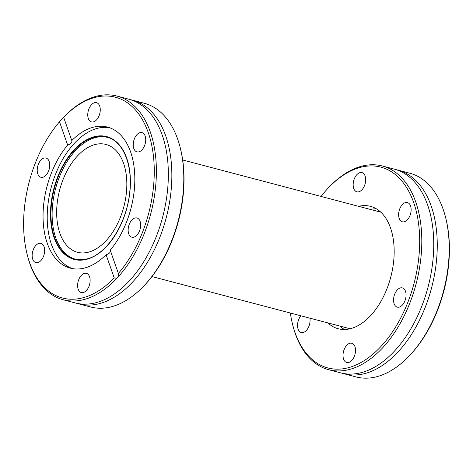 <?xml version="1.0" encoding="UTF-8"?>
<svg xmlns="http://www.w3.org/2000/svg" width="473" height="473" viewBox="0 0 473 473"><rect width="100%" height="100%" fill="white"/><g stroke="black" fill="none" stroke-linecap="round" stroke-linejoin="round"><path stroke-width="0.71" d="M26.937 253.481A103.829 61.774 -75.2 0 0 114.23 277.976L106.082 254.705A72.937 43.392 -75.2 0 1 84.762 267.978A72.937 43.392 -75.2 0 1 70.359 268.15A72.937 43.392 -75.2 0 1 43.073 218.307A72.937 43.392 -75.2 0 1 67.669 145.063L59.515 121.792A103.829 61.774 -75.2 0 0 26.937 253.481L27.209 254.598A105.337 62.673 -75.2 0 0 63.276 299.787L75.225 302.939A105.337 62.673 -75.2 0 0 96.025 302.69A105.337 62.673 -75.2 0 0 103.605 300.03A105.337 62.673 -75.2 0 0 162.665 217.042A105.337 62.673 -75.2 0 0 152.164 115.731A105.337 62.673 -75.2 0 0 128.898 99.218L116.943 96.066A105.337 62.673 -75.2 0 0 96.149 96.315A105.337 62.673 -75.2 0 0 63.293 117.623A105.337 62.673 -75.2 0 0 63.287 117.629L63.293 117.623M396.043 169.641A105.337 62.673 104.8 0 1 397.811 170.061A105.337 62.673 104.8 0 1 435.125 271.165A105.337 62.673 104.8 0 1 364.937 373.54A105.337 62.673 104.8 0 1 344.137 373.782A105.337 62.673 104.8 0 1 342.399 373.28M38.975 243.388A9.945 5.918 -75.2 0 0 32.347 253.055A9.945 5.918 -75.2 0 0 35.871 262.604A9.945 5.918 -75.2 0 0 37.834 262.58A9.945 5.918 -75.2 0 0 44.462 252.913A9.945 5.918 -75.2 0 0 40.938 243.37A9.945 5.918 -75.2 0 0 38.975 243.388M44.042 158.059A9.945 5.918 -75.2 0 0 37.414 167.726A9.945 5.918 -75.2 0 0 40.938 177.269A9.945 5.918 -75.2 0 0 42.901 177.245A9.945 5.918 -75.2 0 0 49.529 167.578A9.945 5.918 -75.2 0 0 46.005 158.035A9.945 5.918 -75.2 0 0 44.042 158.059M94.576 102.694A9.945 5.918 -75.2 0 0 87.954 112.361A9.945 5.918 -75.2 0 0 91.472 121.904A9.945 5.918 -75.2 0 0 93.441 121.88A9.945 5.918 -75.2 0 0 100.063 112.213A9.945 5.918 -75.2 0 0 96.545 102.671A9.945 5.918 -75.2 0 0 94.576 102.694M140.043 132.659A9.945 5.918 -75.2 0 0 133.416 142.326A9.945 5.918 -75.2 0 0 136.939 151.874A9.945 5.918 -75.2 0 0 138.908 151.851A9.945 5.918 -75.2 0 0 145.53 142.184A9.945 5.918 -75.2 0 0 142.006 132.641A9.945 5.918 -75.2 0 0 140.043 132.659M134.976 217.994A9.945 5.918 -75.2 0 0 128.349 227.661A9.945 5.918 -75.2 0 0 131.872 237.21A9.945 5.918 -75.2 0 0 133.835 237.186A9.945 5.918 -75.2 0 0 140.463 227.519A9.945 5.918 -75.2 0 0 136.939 217.97A9.945 5.918 -75.2 0 0 134.976 217.994M84.442 273.359A9.945 5.918 -75.2 0 0 77.814 283.025A9.945 5.918 -75.2 0 0 81.338 292.574A9.945 5.918 -75.2 0 0 83.301 292.551A9.945 5.918 -75.2 0 0 89.929 282.884A9.945 5.918 -75.2 0 0 86.405 273.335A9.945 5.918 -75.2 0 0 84.442 273.359M109.57 138.004A62.986 37.473 -75.2 0 0 95.363 137.602A62.986 37.473 -75.2 0 0 53.159 200.345A62.986 37.473 -75.2 0 0 77.519 259.665M109.588 127.728A72.937 43.392 -75.2 0 0 97.296 128.36A72.937 43.392 -75.2 0 0 48.997 197.466A72.937 43.392 -75.2 0 0 72.47 268.611M67.669 145.063C70.867 143.958 72.245 142.45 71.795 140.534L71.89 140.741M116.943 96.066A105.337 62.673 -75.2 0 1 156.38 169.748A105.337 62.673 -75.2 0 1 118.806 276.173L118.362 273.447L110.215 250.176A72.937 43.392 -75.2 0 0 134.805 176.937A72.937 43.392 -75.2 0 0 107.519 127.089A72.937 43.392 -75.2 0 0 93.122 127.261A72.937 43.392 -75.2 0 0 71.795 140.534L63.648 117.269A103.829 61.774 -75.2 0 1 94.89 97.462A103.829 61.774 -75.2 0 1 153.116 153.471A103.829 61.774 -75.2 0 1 118.362 273.447L118.54 273.891M78.731 303.861L90.68 307.012A105.337 62.673 -75.2 0 0 111.48 306.764A105.337 62.673 -75.2 0 0 144.336 285.456L145.122 284.616A103.829 61.774 -75.2 0 0 180.692 149.598L180.42 148.481A105.337 62.673 -75.2 0 0 144.354 103.291L132.405 100.14A105.337 62.673 104.8 0 1 169.718 201.244A105.337 62.673 104.8 0 1 99.531 303.619A105.337 62.673 104.8 0 1 78.731 303.861A105.337 62.673 104.8 0 1 76.993 303.359M144.336 285.456A105.337 62.673 -75.2 0 0 180.42 148.481M130.637 99.72A105.337 62.673 104.8 0 1 132.405 100.14M63.276 299.787A105.337 62.673 -75.2 0 0 84.076 299.545A105.337 62.673 -75.2 0 0 116.955 278.207L114.23 277.976M118.806 276.173L116.955 278.207M59.515 121.792L63.648 117.269M347.466 328.061A60.579 36.043 -75.2 0 0 349.553 328.883M309.874 318.163A9.945 5.918 104.8 0 1 303.24 332.501A9.945 5.918 104.8 0 1 301.277 332.525A9.945 5.918 104.8 0 1 297.552 325.761A9.945 5.918 104.8 0 1 300.869 315.787M348.707 362.472A9.945 5.918 104.8 0 1 346.744 362.495A9.945 5.918 104.8 0 1 343.221 352.947A9.945 5.918 104.8 0 1 349.849 343.28A9.945 5.918 104.8 0 1 351.811 343.256A9.945 5.918 104.8 0 1 355.335 352.805A9.945 5.918 104.8 0 1 348.707 362.472M399.242 307.107A9.945 5.918 104.8 0 1 397.279 307.131A9.945 5.918 104.8 0 1 393.755 297.582A9.945 5.918 104.8 0 1 400.383 287.915A9.945 5.918 104.8 0 1 402.346 287.891A9.945 5.918 104.8 0 1 405.869 297.44A9.945 5.918 104.8 0 1 399.242 307.107M404.314 221.772A9.945 5.918 104.8 0 1 402.346 221.796A9.945 5.918 104.8 0 1 398.828 212.247A9.945 5.918 104.8 0 1 405.45 202.58A9.945 5.918 104.8 0 1 407.419 202.562A9.945 5.918 104.8 0 1 410.936 212.105A9.945 5.918 104.8 0 1 404.314 221.772M358.847 191.802A9.945 5.918 104.8 0 1 356.884 191.825A9.945 5.918 104.8 0 1 353.361 182.282A9.945 5.918 104.8 0 1 359.983 172.615A9.945 5.918 104.8 0 1 361.951 172.592A9.945 5.918 104.8 0 1 365.475 182.135A9.945 5.918 104.8 0 1 358.847 191.802M321.061 196.437A103.829 61.774 104.8 0 1 327.913 188.384A103.829 61.774 104.8 0 1 360.296 167.383A103.829 61.774 104.8 0 1 419.403 250.329A103.829 61.774 104.8 0 1 348.394 367.704A103.829 61.774 104.8 0 1 292.344 323.402A103.829 61.774 104.8 0 1 290.351 313.02M327.913 188.384L328.7 187.544A105.337 62.673 104.8 0 1 361.555 166.236A105.337 62.673 104.8 0 1 382.35 165.988A105.337 62.673 104.8 0 1 419.669 267.091A105.337 62.673 104.8 0 1 349.482 369.466A105.337 62.673 104.8 0 1 328.682 369.709A105.337 62.673 104.8 0 1 292.616 324.519L292.344 323.402M328.682 369.709L340.631 372.86A105.337 62.673 -75.2 0 0 361.431 372.612A105.337 62.673 -75.2 0 0 369.011 369.951A105.337 62.673 -75.2 0 0 428.071 286.963A105.337 62.673 -75.2 0 0 417.57 185.653A105.337 62.673 -75.2 0 0 394.305 169.139L382.35 165.988M327.884 322.905A63.293 37.657 -75.2 0 0 338.219 328.747A63.293 37.657 -75.2 0 0 350.718 328.599A63.293 37.657 -75.2 0 0 392.892 267.085A63.293 37.657 -75.2 0 0 370.471 206.34A63.293 37.657 -75.2 0 0 358.599 206.329M339.833 326.051A63.293 37.657 -75.2 0 0 344.415 329.492M397.811 170.061L409.76 173.213A105.337 62.673 104.8 0 1 420.314 177.801L421.981 178.9A105.337 62.673 104.8 0 1 445.826 218.402A105.337 62.673 104.8 0 1 409.742 355.377A105.337 62.673 104.8 0 1 376.886 376.685A105.337 62.673 104.8 0 1 356.092 376.934L344.137 373.782M88.557 252.15A55.755 33.175 104.8 0 1 77.548 252.28A55.755 33.175 104.8 0 1 57.795 198.761A55.755 33.175 104.8 0 1 94.943 144.572A55.755 33.175 104.8 0 1 105.952 144.442A55.755 33.175 104.8 0 1 125.706 197.962A55.755 33.175 104.8 0 1 88.557 252.15M445.826 218.402L446.098 219.519A103.829 61.774 104.8 0 1 410.529 354.537L409.742 355.377M376.224 208.741A63.293 37.657 -75.2 0 0 370.548 209.474M380.398 211.803A60.579 36.043 -75.2 0 0 378.175 211.484M110.215 250.176C110.723 252.257 109.346 253.77 106.082 254.705M76.957 259.588L86.955 258.95C106.49 254.468 126.167 224.474 129.525 193.812C133.09 167.135 124.21 143.13 109.044 137.791A63.104 37.544 -75.2 0 0 94.263 137.194A63.104 37.544 -75.2 0 0 51.912 200.528A63.104 37.544 -75.2 0 0 76.957 259.588A63.104 37.544 -75.2 0 0 86.89 258.985M86.807 259.287A63.512 37.787 -75.2 0 0 130.246 187.491A63.512 37.787 -75.2 0 0 94.092 136.75A63.512 37.787 -75.2 0 0 50.652 208.546A63.512 37.787 -75.2 0 0 86.807 259.287M380.806 212.176L182.684 159.98M350.091 328.759L151.969 276.563"/></g></svg>
